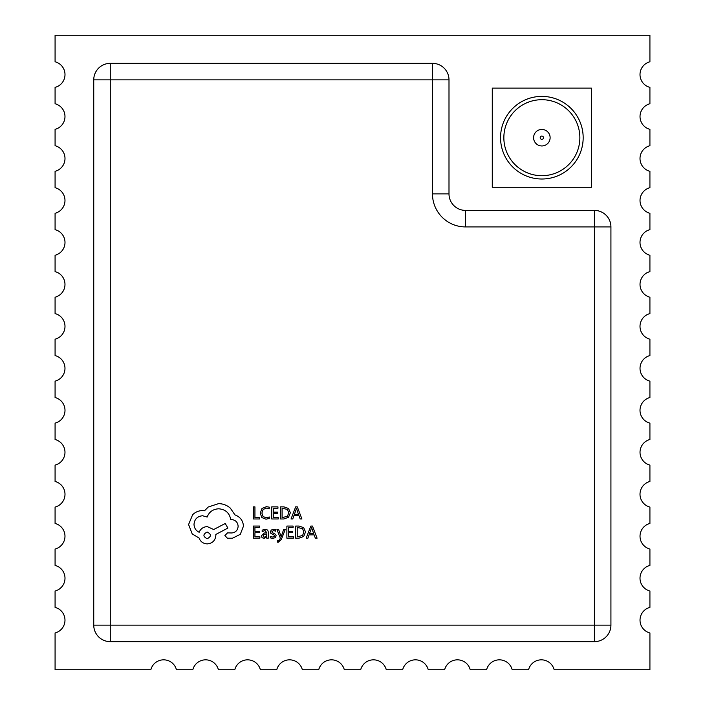 <?xml version="1.0" encoding="UTF-8"?>
<svg xmlns="http://www.w3.org/2000/svg" width="705" height="705" viewBox="0 0 705 705"><rect width="100%" height="100%" fill="white"/><g stroke="black" fill="none" stroke-linecap="round" stroke-linejoin="round"><path stroke-width="1.06" d="M533.597 137.695A8.266 8.266 0 0 1 541.854 129.438A8.266 8.266 0 0 1 550.12 137.695A8.266 8.266 0 0 1 541.854 145.961A8.266 8.266 0 0 1 533.597 137.695A8.266 8.266 0 0 0 541.854 145.961A8.266 8.266 0 0 0 550.12 137.695M503.855 137.695A37.999 37.999 0 0 0 541.854 175.704A37.999 37.999 0 0 0 579.862 137.695A37.999 37.999 0 0 0 541.854 99.696A37.999 37.999 0 0 0 503.855 137.695M583.167 137.695A41.304 41.304 0 0 0 541.854 96.391A41.304 41.304 0 0 0 500.55 137.695A41.304 41.304 0 0 0 541.854 179.008A41.304 41.304 0 0 0 583.167 137.695M64.992 326.389A13.219 13.219 0 0 0 55.078 313.593L55.078 297.219A13.219 13.219 0 0 0 55.078 271.628L55.078 255.254A13.219 13.219 0 0 0 55.078 229.654L55.078 213.28A13.219 13.219 0 0 0 55.078 187.689L55.078 171.315A13.219 13.219 0 0 0 55.078 145.715L55.078 129.341A13.219 13.219 0 0 0 55.078 103.75L55.078 87.376A13.219 13.219 0 0 0 55.078 61.776L55.078 35.25L649.922 35.25L649.922 61.776A13.219 13.219 0 0 0 649.922 87.376L649.922 103.75A13.219 13.219 0 0 0 649.922 129.341L649.922 145.715A13.219 13.219 0 0 0 649.922 171.315L649.922 187.689A13.219 13.219 0 0 0 649.922 213.28L649.922 229.654A13.219 13.219 0 0 0 649.922 255.254L649.922 271.628A13.219 13.219 0 0 0 649.922 297.219L649.922 313.593A13.219 13.219 0 0 0 649.922 339.193L649.922 355.567A13.219 13.219 0 0 0 649.922 381.158L649.922 397.532A13.219 13.219 0 0 0 649.922 423.132L649.922 439.506A13.219 13.219 0 0 0 649.922 465.097L649.922 481.471A13.219 13.219 0 0 0 649.922 507.071L649.922 523.445A13.219 13.219 0 0 0 649.922 549.036L649.922 565.41A13.219 13.219 0 0 0 649.922 591.01L649.922 607.384A13.219 13.219 0 0 0 649.922 632.975L649.922 669.75L554.165 669.75A13.219 13.219 0 0 0 528.565 669.75L512.191 669.75A13.219 13.219 0 0 0 486.591 669.75L470.226 669.75A13.219 13.219 0 0 0 444.626 669.75L428.252 669.75A13.219 13.219 0 0 0 402.652 669.75L386.287 669.75A13.219 13.219 0 0 0 360.687 669.75L344.313 669.75A13.219 13.219 0 0 0 318.713 669.75L302.348 669.75A13.219 13.219 0 0 0 276.748 669.75L260.374 669.75A13.219 13.219 0 0 0 234.774 669.75L218.409 669.75A13.219 13.219 0 0 0 192.809 669.75L176.435 669.75A13.219 13.219 0 0 0 150.835 669.75L55.078 669.75L55.078 632.975A13.219 13.219 0 0 0 55.078 607.384L55.078 591.01A13.219 13.219 0 0 0 55.078 565.41L55.078 549.036A13.219 13.219 0 0 0 55.078 523.445L55.078 507.071A13.219 13.219 0 0 0 55.078 481.471L55.078 465.097A13.219 13.219 0 0 0 55.078 439.506L55.078 423.132A13.219 13.219 0 0 0 55.078 397.532L55.078 381.158A13.219 13.219 0 0 0 55.078 355.567L55.078 339.193A13.219 13.219 0 0 0 64.992 326.389M465.52 210.398A16.523 16.523 0 0 1 448.997 193.875A16.523 16.523 0 0 0 465.52 210.398L594.403 210.398A16.523 16.523 0 0 1 610.927 226.922L610.927 625.132A16.523 16.523 0 0 1 594.403 641.656L110.271 641.656A16.523 16.523 0 0 1 93.747 625.132L93.747 79.868L110.271 79.868L110.271 625.132L594.403 625.132L594.403 226.922L465.52 226.922L465.52 210.398A16.523 16.523 0 0 1 448.997 193.875L448.997 79.868A16.523 16.523 0 0 0 432.473 63.344L432.473 79.868L110.271 79.868L110.271 63.344L432.473 63.344A16.523 16.523 0 0 1 448.997 79.868L432.473 79.868L432.473 193.875A33.047 33.047 0 0 0 465.52 226.922M93.747 625.132A16.523 16.523 0 0 0 110.271 641.656L110.271 625.132L93.747 625.132A16.523 16.523 0 0 0 110.271 641.656M610.927 226.922A16.523 16.523 0 0 0 594.403 210.398A16.523 16.523 0 0 1 610.927 226.922L594.403 226.922L594.403 210.398M110.271 63.344A16.523 16.523 0 0 0 93.747 79.868A16.523 16.523 0 0 1 110.271 63.344M591.424 187.266L591.424 88.125L492.284 88.125L492.284 187.266L591.424 187.266M259.748 518.977L259.748 517.593L254.937 517.593L254.937 506.877L253.368 506.877L253.368 518.977L259.748 518.977M265.952 519.18L269.301 518.475L269.301 516.976L266.182 517.787L263.071 516.518L261.881 513.064L263.159 509.424L266.455 508.085L269.301 508.798L269.301 507.168L266.437 506.675L261.996 508.455L260.242 513.161L261.802 517.532L265.952 519.18M278.228 518.977L278.228 517.593L273.284 517.593L273.284 513.531L277.611 513.531L277.611 512.138L273.284 512.138L273.284 508.27L277.955 508.27L277.955 506.877L271.725 506.877L271.725 518.977L278.228 518.977M280.519 518.977L283.842 518.977L288.539 517.285L290.363 512.773L288.539 508.481L283.965 506.877L280.519 506.877L280.519 518.977M282.079 508.27L282.079 517.593L287.429 516.333L288.724 512.817L287.402 509.407L282.079 508.27M301.925 518.977L297.316 506.877L295.642 506.877L291.042 518.977L292.76 518.977L293.923 515.663L298.964 515.663L300.198 518.977L301.925 518.977M294.417 514.298L298.479 514.298L296.461 508.428L294.417 514.298M259.881 538.171L259.881 536.787L254.937 536.787L254.937 532.716L259.264 532.716L259.264 531.332L254.937 531.332L254.937 527.463L259.599 527.463L259.599 526.071L253.368 526.071L253.368 538.171L259.881 538.171M265.15 529.332L262.172 530.134L262.172 531.605L265.01 530.557L266.754 532.672L264.199 533.033L261.326 535.853L262.075 537.695L264.067 538.373L266.754 536.831L266.754 538.171L268.27 538.171L268.27 532.61C268.27 530.424 267.23 529.332 265.15 529.332M263.265 534.637L263.309 536.743L264.463 537.131L266.102 536.426L266.754 533.835L263.265 534.637M272.817 537.139L270.323 536.302L270.323 537.862L272.668 538.373L275.188 537.686L276.157 535.818L275.655 534.39L272.227 532.531L271.892 531.72L273.549 530.557L275.743 531.182L275.743 529.711L273.699 529.332L271.302 530.019L270.332 531.861L270.764 533.227L274.219 535.148L274.606 535.967L272.817 537.139M285.243 529.525L283.674 529.525L281.128 536.734L278.642 529.525L276.95 529.525L280.334 538.153L279.673 539.722L278.123 540.938L277.259 540.77L277.259 542.119L278.237 542.242L281.321 539.475L285.243 529.525M293.386 538.171L293.386 536.787L288.433 536.787L288.433 532.716L292.76 532.716L292.76 531.332L288.433 531.332L288.433 527.463L293.104 527.463L293.104 526.071L286.873 526.071L286.873 538.171L293.386 538.171M295.668 538.171L298.99 538.171L303.696 536.47L305.521 531.967L303.696 527.675L299.123 526.071L295.668 526.071L295.668 538.171M297.228 527.463L297.228 536.787L302.586 535.527L303.873 532.011L302.551 528.6L297.228 527.463M317.074 538.171L312.465 526.071L310.799 526.071L306.19 538.171L307.918 538.171L309.072 534.857L314.113 534.857L315.346 538.171L317.074 538.171M309.574 533.491L313.628 533.491L311.619 527.613L309.574 533.491M243.463 526.168C243.031 520.607 240.194 516.853 234.95 514.897L230.306 508.102C226.922 505.194 223.018 503.705 218.603 503.634L208.283 506.983L204.503 510.772L202.52 510.596C198.704 510.64 195.408 512.015 192.632 514.729L188.588 524.538L192.201 533.905L199.083 538.038C200.476 541.704 203.199 543.661 207.252 543.89C212.487 543.388 215.351 540.515 215.853 535.289L215.853 534.425L227.891 528.063L225.23 523.498L213.703 529.525L207.252 526.6C203.313 526.855 200.617 528.75 199.162 532.275C195.937 530.715 194.219 528.071 194.007 524.361C194.51 519.127 197.374 516.263 202.608 515.76L207.164 517.047C209.112 511.892 212.954 509.133 218.691 508.79C225.459 509.363 229.469 512.949 230.738 519.541L231.425 519.541C235.505 519.929 237.744 522.167 238.131 526.256C237.832 530.125 235.77 532.363 231.936 532.962L227.548 532.874L224.886 535.544L227.38 538.206L232.456 538.206L240.282 534.337L243.463 526.168M207.164 538.726C211.491 536.47 211.491 534.231 207.164 532.019C202.855 534.258 202.855 536.487 207.164 538.726M543.511 137.695A1.657 1.657 0 0 0 541.854 136.047A1.657 1.657 0 0 0 540.206 137.695A1.657 1.657 0 0 0 541.854 139.352A1.657 1.657 0 0 0 543.511 137.695M594.403 641.656A16.523 16.523 0 0 0 610.927 625.132L594.403 625.132L594.403 641.656M432.473 193.875L448.997 193.875"/></g></svg>
